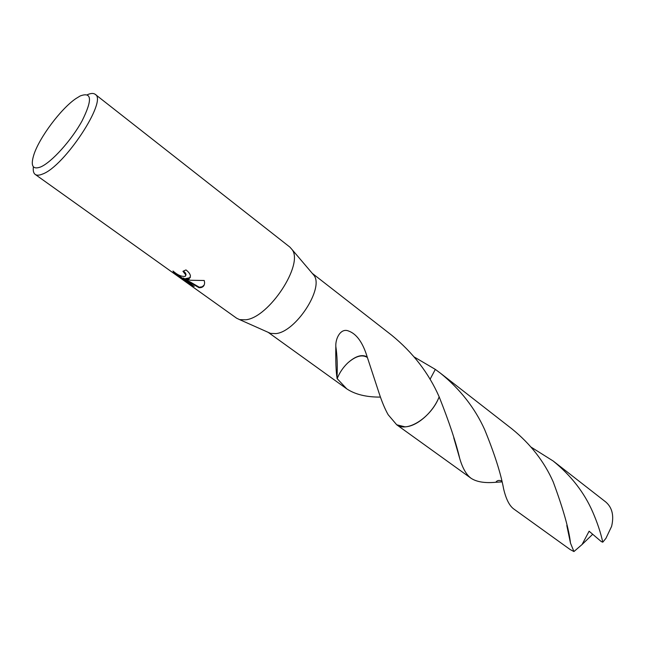 <?xml version="1.0" encoding="UTF-8"?>
<svg xmlns="http://www.w3.org/2000/svg" width="645" height="645" viewBox="0 0 645 645"><rect width="100%" height="100%" fill="white"/><g stroke="black" fill="none" stroke-linecap="round" stroke-linejoin="round"><path stroke-width="0.97" d="M87.398 94.71C90.889 93.178 93.485 93.041 95.178 94.315L289.895 247.116L292.088 249.599C303.908 264.369 268.989 317.598 245.777 319.791L239.65 319.638L236.659 318.227L35.201 174.424C33.508 173.158 32.903 170.627 33.395 166.837M312.317 273.399L313.986 275.367C324.225 288.242 295.644 332.07 275.81 333.602L270.545 333.384L268.191 332.336M188.977 279.059L185.365 279.092L190.646 280.261L204.231 280.494L204.594 282.478C204.642 285.3 203.409 287.017 200.901 287.614L199.055 287.71L183.035 278.438L194.226 286.436L188.493 283.413L174.634 273.512L172.981 271.021C177.456 274.988 181.535 276.769 185.228 276.374L185.776 274.883L182.946 271.303L185.978 269.924C188.703 271.988 190.202 274.044 190.477 276.108L188.977 279.059M95.178 94.315C107.941 100.185 64.484 166.458 42.53 174.061C39.248 175.432 36.805 175.545 35.201 174.424M40.595 166.982C32.613 169.901 30.38 165.757 33.919 154.55C39.442 137.45 60.904 108.795 75.755 98.677L80.149 95.984C91.896 91.517 92.541 99.814 82.084 120.865C71.426 140.384 51.471 162.451 40.595 166.982M380.461 397.094C366.376 397.199 355.137 394.45 346.752 388.854L337.053 378.526L337.012 377.728C335.981 371.456 335.585 360.998 335.819 346.365C335.368 338.125 340.907 327.773 348.51 330.99C356.532 333.82 362.764 342.463 367.199 356.919L378.986 392.821C381.88 401.714 384.936 409.011 388.153 414.711L396.715 424.781L404.947 426.837C416.799 426.651 433.118 412.461 439.164 396.82L439.164 396.82C433.118 412.453 416.799 426.651 404.939 426.829L396.715 424.781L471.092 478.292C466.367 474.793 462.586 468.23 459.756 458.603C456.055 442.663 449.194 422.072 439.164 396.82L439.156 396.82C428.756 373.084 412.897 352.533 391.604 335.15L312.277 273.359M414.251 357.007L435.327 369.392L430.038 379.341M183.527 271.069L185.3 272.851L186.01 274.391L185.76 275.608M173.602 271.593L188.735 282.913L188.493 283.413M174.876 273.004L174.634 273.512M190.34 277.616L185.599 278.6L185.365 279.092M188.735 282.913L191.638 284.59M183.035 278.438L183.269 277.947L199.281 287.227L202.264 286.767L204.223 284.953M199.281 287.227L199.055 287.71M337.238 378.518C339.536 372.689 343.027 367.521 347.703 362.99L347.687 363.014C355.395 356.242 361.821 354.315 366.965 357.249M367.199 356.919C361.95 354.032 355.443 356.064 347.687 363.014M484.645 429.586C494.457 453.588 500.77 473.309 503.592 488.741C505.962 498.907 509.3 505.624 513.63 508.881L570.156 549.54L573.929 551.556L570.494 543.122C568.995 529.376 563.238 508.953 553.208 481.879C544.259 461.618 530.513 443.962 511.969 428.909L440.511 373.245C460.167 389.209 474.881 407.995 484.645 429.586M501.858 481.912L495.836 482.267C484.951 483.282 476.703 481.96 471.092 478.292M439.164 396.82C431.473 417.25 407.245 432.876 396.715 424.789L396.715 424.789M531.125 447.154L553.144 460.99C571.107 475.575 584.306 492.595 592.747 512.033C597.415 522.805 600.753 532.859 602.769 542.195L601.253 541.558L589.103 531.206M553.144 460.99L605.76 501.979C612.218 507.55 614.161 515.694 611.589 526.409L605.945 538.317L602.769 542.195M435.286 369.367L440.511 373.245M589.111 531.206L582.056 544.533L573.929 551.556M592.699 534.262L582.056 544.533M270.545 333.384L239.65 319.638M346.752 388.854L268.143 332.312M173.263 271.948L173.489 271.497M185.776 274.883L186.01 274.391M337.012 377.728C337.569 365.836 337.174 355.379 335.819 346.365M313.986 275.367L292.088 249.599M501.625 480.976C498.98 479.969 497.053 480.396 495.836 482.267M459.756 458.603L453.757 437.778M570.494 543.122L566.802 525.473"/></g></svg>
